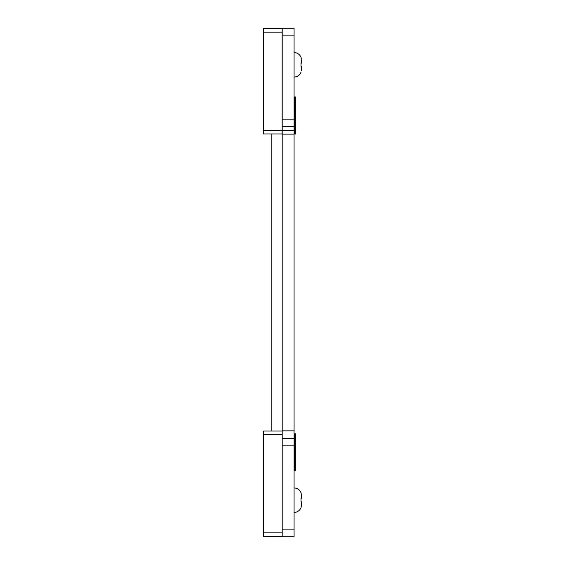 <?xml version="1.0" encoding="UTF-8"?>
<svg xmlns="http://www.w3.org/2000/svg" width="565" height="565" viewBox="0 0 565 565"><rect width="100%" height="100%" fill="white"/><g stroke="black" fill="none" stroke-linecap="round" stroke-linejoin="round"><path stroke-width="0.85" d="M294.068 126.574L294.068 28.25L282.203 28.25L294.068 28.25M282.203 28.25L282.203 134.138L294.068 134.138L282.203 134.138L282.203 430.855L294.068 430.855L282.203 430.855L282.203 438.27L294.068 438.27L282.203 438.27L282.203 536.75L294.068 536.75L294.068 126.722L282.203 126.722L294.068 126.722M300.99 66.373L300.983 63.188L300.983 66.423L301.484 66.423L301.357 70.703M300.99 72.073L301.067 72.073A7.416 7.416 180 0 1 294.068 77.038L294.068 52.573A7.416 7.416 -0 0 1 301.067 57.545L301.484 63.188L301.484 60.321L301.484 63.188L300.983 63.188M301.357 58.873L301.067 57.545M294.068 72.221L294.068 57.39M300.983 66.423L301.484 66.423M294.81 134.039L295.552 134.039L295.552 96.961L294.81 96.961L294.81 134.039M282.055 32.149L282.055 133.947L263.516 133.947L263.516 28.441L263.516 32.149L282.055 32.149L282.055 28.441L263.516 28.441L282.055 28.441M263.516 64.806L263.516 82.603L263.516 64.806M282.055 130.24L263.516 130.24L263.516 133.947L282.055 133.947M295.552 433.772L294.81 433.772L294.81 470.85L295.552 470.85L295.552 433.772M282.203 536.559L263.664 536.559L263.664 431.046L282.203 431.046M263.664 485.363L263.664 515.019M263.664 505.788L263.664 494.594M301.357 494.262L300.99 492.927L301.484 495.703L301.484 498.577L300.983 498.577L300.983 501.805L301.484 501.805L301.067 507.455A7.416 7.416 0 0 1 294.068 512.427L294.068 498.069M301.067 492.927A7.416 7.416 0 0 0 294.068 487.955M301.484 495.703L301.371 494.347M300.983 501.805L300.983 498.577M301.067 507.455L301.357 506.092M301.484 501.805L301.35 506.127M271.822 431.046L271.822 133.947M282.203 434.753L263.664 434.753M282.203 529.144L294.068 529.144M282.203 445.877L294.068 445.877M282.203 438.27L294.068 438.27M282.203 430.855L294.068 430.855M282.203 130.247L294.068 130.247M282.203 119.123L294.068 119.123M282.203 35.856L294.068 35.856M263.664 532.852L282.203 532.852"/></g></svg>

